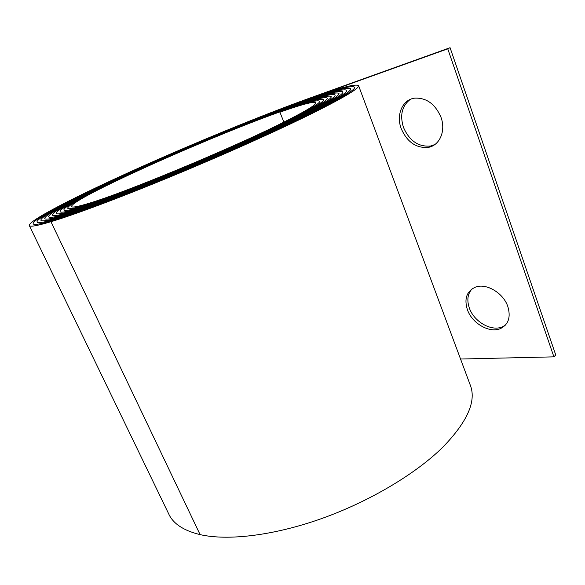 <?xml version="1.0" encoding="UTF-8"?>
<svg xmlns="http://www.w3.org/2000/svg" width="585" height="585" viewBox="0 0 585 585"><rect width="100%" height="100%" fill="white"/><g stroke="black" fill="none" stroke-linecap="round" stroke-linejoin="round"><path stroke-width="0.88" d="M410.29 99.391C401.961 105.87 399.694 115.216 403.482 127.435C409.42 140.846 418.436 147.047 430.531 146.031L434.823 144.561M440.995 117.293C446.092 130.974 439.613 145.548 428.337 147.362C416.235 148.363 407.204 142.14 401.244 128.7C395.899 115.011 402.392 99.487 414.794 98.134C426.538 97.68 435.269 104.064 440.995 117.293M472.168 288.785C467.634 293.728 466.691 300.142 469.346 308.017C473.974 321.83 491.817 332.031 502.786 326.642L505.411 325.106M507.853 306.613C510.895 316.997 508.57 324.251 500.87 328.375C489.901 333.742 472.036 323.505 467.386 309.662C464.059 298.891 466.618 291.432 475.049 287.293C485.762 282.628 503.356 292.749 507.853 306.613M283.886 122.141L279.93 112.196L282.358 111.033C305.567 102.777 317.999 99.53 319.659 101.293C320.119 103.443 307.549 110.865 281.933 123.567C229.027 149.87 123.011 193.752 86.924 204.516C74.478 208.362 68.072 209.576 67.728 208.172C67.714 199.858 212.648 135.201 284.778 109.878C308.851 101.3 321.757 97.922 323.512 99.742C324.002 101.936 311.14 109.541 284.924 122.55C230.402 149.694 120.386 195.222 83.421 206.191C70.77 210.081 64.27 211.309 63.911 209.876C64.123 201.196 212.86 134.857 287.184 108.722C312.134 99.823 325.531 96.313 327.373 98.185C327.892 100.423 314.752 108.21 287.937 121.526C231.792 149.519 117.724 196.714 79.904 207.872C67.056 211.814 60.452 213.05 60.094 211.58C59.714 207.521 98.755 187.609 146.433 166.162C194.454 144.583 250.599 121.519 289.575 107.581C315.417 98.353 329.304 94.704 331.242 96.627C331.797 98.916 318.372 106.872 290.979 120.503C233.203 149.336 115.026 198.22 76.357 209.569C63.326 213.547 56.628 214.79 56.27 213.291C55.897 209.101 96.115 188.597 145.014 166.601C194.264 144.458 251.806 120.817 291.959 106.441C318.693 96.876 333.084 93.088 335.125 95.07C335.702 97.402 322.006 105.534 294.043 119.464C234.636 149.153 112.291 199.748 72.796 211.273C59.59 215.295 52.796 216.538 52.431 215.009C52.072 210.673 93.483 189.577 143.581 167.039C194.074 144.341 252.998 120.122 294.328 105.307C321.977 95.406 336.865 91.479 339.007 93.512C339.622 95.889 325.662 104.188 297.129 118.419C236.091 148.963 109.519 201.298 69.206 212.991C55.831 217.042 48.964 218.293 48.592 216.728C48.241 212.26 90.85 190.564 142.155 167.478C193.869 144.232 254.175 119.435 296.69 104.174C325.253 93.936 340.66 89.863 342.905 91.955C343.549 94.375 329.326 102.843 300.237 117.358C268.99 132.802 220.954 154.345 174.593 173.555C128.217 192.765 87.421 208.048 65.6 214.717C52.065 218.805 45.111 220.048 44.738 218.461C44.401 213.847 88.218 191.551 140.714 167.924C193.657 144.122 255.331 118.755 299.037 103.055C328.529 92.467 344.455 88.247 346.817 90.39C347.49 92.854 333.011 101.49 303.374 116.298C271.323 132.151 221.803 154.374 174.008 174.169C126.206 193.971 84.255 209.671 61.966 216.45C48.292 220.567 41.257 221.817 40.884 220.194C40.555 215.434 85.585 192.538 139.281 168.37C193.438 144.02 256.479 118.082 301.377 101.936C331.805 90.997 348.258 86.631 350.729 88.825C351.439 91.333 336.711 100.13 306.54 115.223C273.678 131.501 222.658 154.403 173.423 174.791C124.181 195.185 81.052 211.309 58.317 218.198C44.497 222.337 37.396 223.587 37.016 221.934C36.701 217.028 82.953 193.525 137.833 168.824C193.218 143.917 257.605 117.417 303.703 100.825C335.081 89.527 352.068 85.008 354.656 87.26C355.402 89.812 340.419 98.77 309.728 114.148C276.054 130.835 223.521 154.425 172.831 175.42C122.126 196.414 77.827 212.962 54.639 219.96C40.687 224.121 33.52 225.364 33.133 223.689C32.84 218.629 80.328 194.52 136.385 169.277C192.984 143.83 258.716 116.759 306.014 99.713C338.357 88.064 355.885 83.392 358.598 85.695C359.373 88.284 344.148 97.41 312.938 113.059C278.46 130.17 224.391 154.455 172.231 176.056C120.049 197.657 74.573 214.629 50.946 221.722C36.87 225.905 29.638 227.141 29.25 225.444C28.972 220.231 77.695 195.507 134.938 169.738C192.743 143.734 259.813 116.115 308.317 98.616L450.07 47.692L555.75 354.993L553.907 356.85L460.549 359.029M279.93 112.196C302.277 104.254 314.24 101.139 315.82 102.843C316.251 104.949 303.966 112.188 278.965 124.568C227.682 150.038 125.599 192.297 90.404 202.849C78.163 206.644 71.875 207.85 71.531 206.483C71.304 198.527 212.421 135.559 282.358 111.033C305.567 102.777 317.999 99.53 319.659 101.293C320.119 103.443 307.549 110.865 281.933 123.567C229.027 149.87 123.011 193.752 86.924 204.516C74.478 208.362 68.072 209.576 67.721 208.172C67.706 199.858 212.648 135.201 284.778 109.878C308.851 101.3 321.765 97.922 323.512 99.735C324.002 101.936 311.14 109.541 284.924 122.55C230.395 149.694 120.386 195.222 83.428 206.191C70.77 210.081 64.27 211.309 63.911 209.876C64.123 201.196 212.86 134.857 287.184 108.722C312.134 99.823 325.531 96.313 327.373 98.185C327.892 100.423 314.752 108.21 287.937 121.526C231.784 149.519 117.724 196.714 79.904 207.872C67.056 211.814 60.452 213.05 60.094 211.58C59.714 207.529 98.755 187.609 146.433 166.162C194.454 144.583 250.599 121.519 289.575 107.581C315.417 98.353 329.304 94.704 331.242 96.627C331.797 98.916 318.372 106.872 290.979 120.503C233.203 149.336 115.026 198.22 76.357 209.569C63.326 213.547 56.628 214.79 56.27 213.291C55.897 209.101 96.115 188.597 145.014 166.601C194.264 144.458 251.806 120.817 291.959 106.441C318.693 96.876 333.084 93.088 335.125 95.07C335.702 97.402 322.013 105.534 294.043 119.464C234.636 149.153 112.291 199.748 72.796 211.273C59.582 215.295 52.796 216.538 52.431 215.009C52.072 210.673 93.483 189.577 143.581 167.039C194.074 144.341 252.998 120.122 294.328 105.307C321.977 95.406 336.865 91.472 339.007 93.512C339.622 95.889 325.662 104.188 297.129 118.419C236.091 148.963 109.519 201.298 69.206 212.991C55.831 217.042 48.957 218.293 48.592 216.728C48.241 212.26 90.85 190.564 142.155 167.478C193.869 144.232 254.175 119.435 296.69 104.174C325.253 93.936 340.66 89.863 342.905 91.955C343.556 94.375 329.333 102.843 300.237 117.358C268.99 132.802 220.954 154.345 174.593 173.555C128.217 192.765 87.421 208.048 65.6 214.717C52.065 218.805 45.111 220.048 44.738 218.461C44.401 213.847 88.218 191.551 140.714 167.924C193.657 144.122 255.331 118.755 299.037 103.055C328.529 92.467 344.455 88.247 346.817 90.39C347.49 92.854 333.011 101.49 303.374 116.298C271.323 132.151 221.803 154.374 174.008 174.169C126.206 193.964 84.255 209.671 61.973 216.45C48.284 220.567 41.257 221.817 40.884 220.194C40.555 215.434 85.585 192.538 139.274 168.37C193.438 144.02 256.479 118.082 301.377 101.936C331.805 90.997 348.258 86.631 350.729 88.825C351.439 91.333 336.711 100.13 306.54 115.23C273.678 131.501 222.658 154.403 173.423 174.791C124.181 195.185 81.059 211.309 58.317 218.198C44.497 222.337 37.396 223.587 37.016 221.934C36.701 217.028 82.953 193.525 137.833 168.824C193.218 143.917 257.605 117.417 303.703 100.825C335.081 89.527 352.068 85.008 354.656 87.26C355.402 89.812 340.426 98.77 309.728 114.148C276.054 130.835 223.521 154.425 172.831 175.42C122.126 196.414 77.827 212.962 54.646 219.96C40.687 224.121 33.52 225.364 33.133 223.689C32.84 218.629 80.32 194.52 136.385 169.277C192.984 143.83 258.716 116.759 306.014 99.713L447.759 48.84L553.907 356.85M470.106 384.659L470.603 385.998C476.256 401.844 466.984 422.246 442.808 447.196C415.847 473.791 369.581 501.484 321.523 518.61C273.436 535.692 227.711 540.949 200.092 534.617C183.522 530.58 173.05 523.648 168.67 513.827L29.323 225.591M450.07 47.692L447.759 48.84M50.946 221.722L200.092 534.617M428.337 147.362L430.531 146.031M500.87 328.375L502.786 326.642M358.598 85.695L470.603 385.998"/></g></svg>
